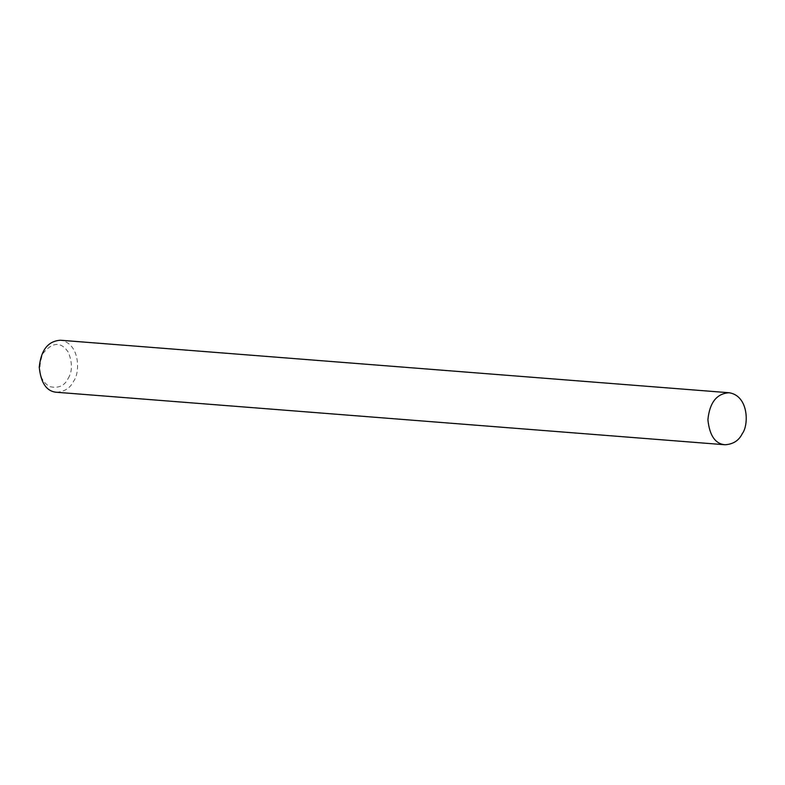<?xml version="1.0" encoding="UTF-8"?>
<svg xmlns="http://www.w3.org/2000/svg" width="785" height="785" viewBox="0 0 785 785"><rect width="100%" height="100%" fill="white"/><g stroke="black" fill="none" stroke-linecap="round" stroke-linejoin="round"><path stroke-width="0.59" stroke-dasharray="3.92 2.94" d="M56.392 392.255C64.586 391.725 70.336 388.016 73.643 381.117C80.266 372.738 80.158 343.271 60.484 340.239M68.158 378.409C72.416 371.648 72.505 362.974 68.413 352.377C61.034 341.377 52.507 341.799 42.822 353.633C37.317 369.549 39.593 380.539 49.671 386.603C58.463 388.614 64.625 385.877 68.158 378.409"/><path stroke-width="1.18" d="M729.128 392.745L60.484 340.239C48.062 341.033 40.987 350.022 39.25 367.223C40.869 383.001 46.58 391.352 56.392 392.255L725.046 444.761C733.239 444.222 738.979 440.513 742.286 433.614C748.919 425.234 748.812 395.768 729.128 392.745C716.715 393.53 709.64 402.519 707.903 419.72C709.522 435.508 715.233 443.849 725.046 444.761"/></g></svg>
